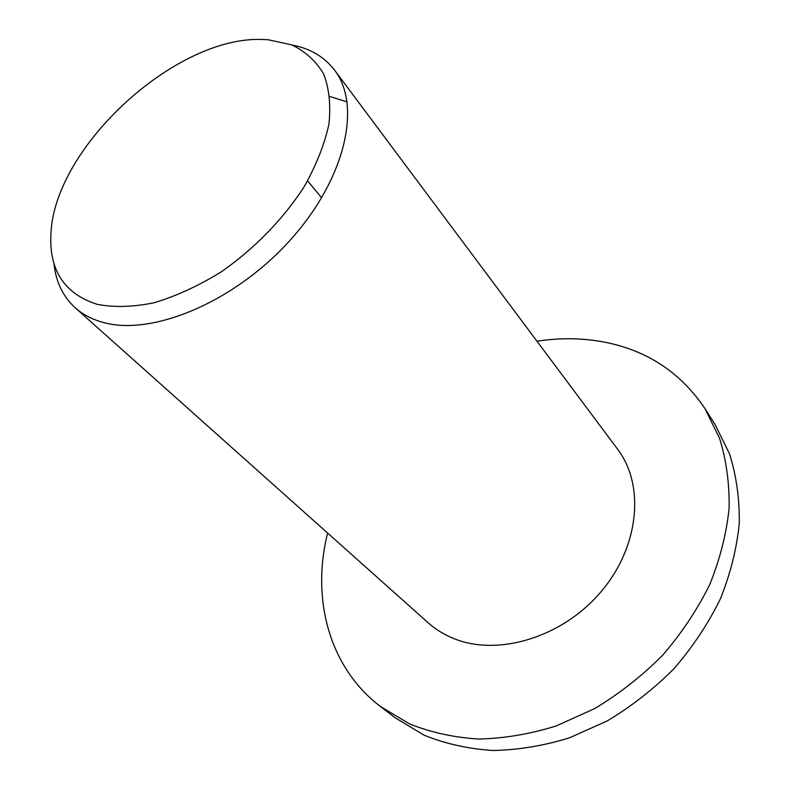 <?xml version="1.0" encoding="UTF-8"?>
<svg xmlns="http://www.w3.org/2000/svg" width="790" height="790" viewBox="0 0 790 790"><rect width="100%" height="100%" fill="white"/><g stroke="black" fill="none" stroke-linecap="round" stroke-linejoin="round"><path stroke-width="1.19" d="M536.973 341.221C561.325 337.458 585.025 338.001 608.043 342.86C649.173 351.748 681.503 373.709 705.036 408.746L719.572 438.381C726.356 460.205 729.535 483.529 729.101 508.345C726.474 533.665 720.016 559.073 709.736 584.561C697.333 609.653 681.642 633.205 662.642 655.236C642.043 675.934 619.39 693.719 594.682 708.581L556.298 725.911C530.021 734.088 504.129 738.472 478.631 739.045C453.806 737.475 430.777 732.429 409.526 723.907L380.237 706.359C328.502 666.839 311.309 597.921 327.623 533.053M705.036 408.746L715.078 424.526L729.575 453.993C736.369 475.669 739.608 498.796 739.282 523.375C736.784 548.438 730.503 573.56 720.46 598.731C708.314 623.488 692.899 646.714 674.235 668.419C653.972 688.791 631.674 706.28 607.322 720.865L569.462 737.84C543.51 745.809 517.924 750.036 492.703 750.5C468.134 748.841 445.303 743.755 424.21 735.233L395.089 717.745L380.237 706.359M268.235 39.757L291.599 44.833C305.216 51.311 315.862 60.968 323.535 73.806C329.183 88.322 330.971 105.179 328.897 124.366C324.473 144.531 316.168 165.416 303.972 187.023C283.166 219.245 253.985 249.156 220.943 272.046C198.517 285.842 176.338 296.053 154.386 302.688C133.194 307.063 114.135 307.606 97.18 304.338C64.484 293.841 49.059 270.397 50.916 234.008C54.145 147.039 176.249 35.145 263.179 39.5L268.235 39.757M292.142 45.05C310.203 48.486 324.325 56.831 334.506 70.063C362.126 105.603 345.388 179.577 289.416 240.989C233.712 302.56 151.206 336.609 102.512 322.251C91.699 319.209 82.575 314.371 75.139 307.725C62.845 296.428 55.764 281.635 53.918 263.346M589.784 411.955L617.592 449.184C645.045 485.139 639.446 546.917 600.696 592.125C562.184 637.49 497.996 656.668 453.954 638.626C444.217 634.716 435.606 629.433 428.15 622.777L75.139 307.725M590.239 412.548L334.506 70.063M347.136 101.89L329.894 96.538M307.616 180.89L321.688 197.826"/></g></svg>
